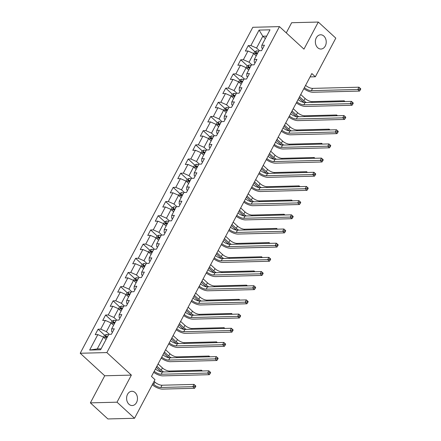 <?xml version="1.0" encoding="UTF-8"?>
<svg xmlns="http://www.w3.org/2000/svg" width="441" height="441" viewBox="0 0 441 441"><rect width="100%" height="100%" fill="white"/><g stroke="black" fill="none" stroke-linecap="round" stroke-linejoin="round"><path stroke-width="0.66" d="M135.117 392.6A7.128 5.435 -91.4 0 1 137.256 400.511A7.128 5.435 -91.4 0 1 132.217 405.544A7.128 5.435 -91.4 0 1 128.954 404.232A7.128 5.435 -91.4 0 1 126.815 396.321A7.128 5.435 -91.4 0 1 131.853 391.288A7.128 5.435 -91.4 0 1 135.117 392.6M323.876 36.09A7.128 5.435 -91.4 0 1 326.015 44.006A7.128 5.435 -91.4 0 1 320.976 49.039A7.128 5.435 -91.4 0 1 317.713 47.727A7.128 5.435 -91.4 0 1 315.574 39.817A7.128 5.435 -91.4 0 1 320.618 34.784A7.128 5.435 -91.4 0 1 323.876 36.09M90.377 402.865L117.025 402.186L131.368 375.104L104.721 375.776L90.377 402.865L107.885 418.95L134.533 418.277L154.984 379.646L151.484 376.427L311.848 73.553L315.348 76.767L335.805 38.135L318.297 22.05L291.65 22.723L286.27 32.888M104.721 375.776L80.212 353.252L252.803 27.292L279.451 26.614L106.86 352.579L80.212 353.252M259.065 30.093L250.879 45.544L248.25 45.61L245.367 51.062L247.991 50.996L243.371 59.722L240.742 59.789L237.859 65.246L240.483 65.18L235.863 73.906L233.234 73.972L230.351 79.424L232.975 79.358L228.355 88.084L225.726 88.15L222.843 93.602L225.467 93.536L220.847 102.262L218.218 102.329L215.335 107.786L217.959 107.72L213.339 116.446L210.71 116.512L207.827 121.964L210.451 121.898L205.831 130.624L203.202 130.69L200.319 136.148L202.943 136.082L198.323 144.808L195.694 144.874L192.811 150.326L195.435 150.26L190.815 158.986L188.186 159.052L185.303 164.504L187.927 164.438L183.307 173.164L180.678 173.23L177.795 178.688L180.419 178.622L175.799 187.348L173.17 187.414L170.287 192.866L172.911 192.8L168.291 201.526L165.662 201.592L162.779 207.044L165.403 206.978L160.783 215.704L158.154 215.77L155.271 221.228L157.895 221.161L153.275 229.888L150.646 229.954L147.763 235.406L150.387 235.34L145.767 244.066L143.138 244.132L140.255 249.589L142.878 249.523L138.259 258.25L135.63 258.316L132.747 263.768L135.37 263.701L130.751 272.428L128.122 272.494L125.238 277.946L127.862 277.88L123.243 286.606L120.614 286.672L117.73 292.129L120.354 292.063L115.735 300.79L113.105 300.856L110.222 306.308L112.846 306.241L108.227 314.968L105.597 315.034L102.714 320.486L105.338 320.42L100.719 329.146L98.089 329.212L95.206 334.669L97.83 334.603L89.65 350.055L100.598 349.779L108.778 334.328L111.408 334.261L114.296 328.804L111.667 328.87L116.286 320.144L118.916 320.078L121.804 314.626L119.175 314.692L123.794 305.966L126.424 305.9L129.312 300.442L126.683 300.508L131.302 291.782L133.932 291.716L136.82 286.264L134.191 286.33L138.81 277.604L141.44 277.538L144.328 272.086L141.699 272.152L146.318 263.426L148.948 263.36L151.836 257.902L149.207 257.968L153.826 249.242L156.456 249.176L159.344 243.724L156.715 243.79L161.334 235.064L163.964 234.998L166.852 229.546L164.223 229.612L168.842 220.886L171.472 220.82L174.36 215.362L171.731 215.429L176.35 206.702L178.98 206.636L181.868 201.184L179.239 201.25L183.858 192.524L186.488 192.458L189.376 187.001L186.747 187.067L191.366 178.34L193.996 178.274L196.884 172.822L194.255 172.889L198.874 164.162L201.504 164.096L204.392 158.644L201.763 158.71L206.382 149.984L209.012 149.918L211.9 144.461L209.271 144.527L213.891 135.8L216.52 135.734L219.409 130.282L216.779 130.349L221.399 121.622L224.028 121.556L226.917 116.099L224.287 116.17L228.907 107.444L231.536 107.372L234.425 101.921L231.795 101.987L236.415 93.26L239.044 93.194L241.933 87.742L239.303 87.809L243.923 79.082L246.552 79.016L249.441 73.559L246.811 73.625L251.431 64.899L254.06 64.833L256.949 59.381L254.319 59.447L258.939 50.721L261.568 50.654L264.457 45.203L261.827 45.269L270.008 29.812L259.065 30.093L262.819 36.228L256.563 48.047L259.462 50.709M111.667 328.87L111.59 331.516L112.444 332.305M109.302 334.311L106.402 331.649L111.022 322.922L113.574 325.271M100.719 329.146L106.402 331.649M105.338 320.42L111.022 322.922M119.175 314.692L119.098 317.338L119.952 318.126M116.81 320.133L113.91 317.47L118.53 308.744L121.082 311.087M108.227 314.968L113.91 317.47M112.846 306.241L118.53 308.744M126.683 300.508L126.606 303.16L127.46 303.943M124.318 305.949L121.418 303.287L126.038 294.56L128.59 296.909M115.735 300.79L121.418 303.287M120.354 292.063L126.038 294.56M134.191 286.33L134.114 288.976L134.968 289.765M131.826 291.771L128.926 289.109L133.546 280.382L136.098 282.725M123.243 286.606L128.926 289.109M127.862 277.88L133.546 280.382M141.699 272.152L141.622 274.798L142.476 275.581M139.334 277.593L136.434 274.93L141.054 266.204L143.606 268.547M130.751 272.428L136.434 274.93M135.37 263.701L141.054 266.204M149.207 257.968L149.13 260.614L149.984 261.403M146.842 263.409L143.942 260.747L148.562 252.02L151.114 254.369M138.259 258.25L143.942 260.747M142.878 249.523L148.562 252.02M156.715 243.79L156.638 246.436L157.492 247.225M154.35 249.231L151.45 246.569L156.07 237.842L158.622 240.185M145.767 244.066L151.45 246.569M150.387 235.34L156.07 237.842M164.223 229.612L164.146 232.258L165 233.041M161.858 235.053L158.958 232.385L163.578 223.659L166.13 226.007M153.275 229.888L158.958 232.385M157.895 221.161L163.578 223.659M171.731 215.429L171.654 218.075L172.508 218.863M169.366 220.869L166.466 218.207L171.086 209.481L173.638 211.829M160.783 215.704L166.466 218.207M165.403 206.978L171.086 209.481M179.239 201.25L179.162 203.896L180.016 204.685M176.874 206.691L173.975 204.029L178.594 195.302L181.146 197.645M168.291 201.526L173.975 204.029M172.911 192.8L178.594 195.302M186.747 187.067L186.67 189.718L187.524 190.501M184.382 192.508L181.483 189.845L186.102 181.119L188.654 183.467M175.799 187.348L181.483 189.845M180.419 178.622L186.102 181.119M194.255 172.889L194.178 175.535L195.032 176.323M191.89 178.329L188.991 175.667L193.61 166.941L196.162 169.283M183.307 173.164L188.991 175.667M187.927 164.438L193.61 166.941M201.763 158.71L201.686 161.356L202.54 162.139M199.398 164.151L196.499 161.489L201.118 152.762L203.67 155.105M190.815 158.986L196.499 161.489M195.435 150.26L201.118 152.762M209.271 144.527L209.194 147.173L210.048 147.961M206.906 149.968L204.007 147.305L208.626 138.579L211.178 140.927M198.323 144.808L204.007 147.305M202.943 136.082L208.626 138.579M216.779 130.349L216.702 132.995L217.556 133.783M214.414 135.789L211.515 133.127L216.134 124.401L218.686 126.743M205.831 130.624L211.515 133.127M210.451 121.898L216.134 124.401M224.287 116.17L224.21 118.816L225.064 119.599M221.922 121.611L219.023 118.943L223.642 110.217L226.194 112.565M213.339 116.446L219.023 118.943M217.959 107.72L223.642 110.217M231.795 101.987L231.718 104.633L232.572 105.421M229.43 107.428L226.531 104.765L231.15 96.039L233.702 98.387M220.847 102.262L226.531 104.765M225.467 93.536L231.15 96.039M239.303 87.809L239.226 90.455L240.08 91.243M236.938 93.249L234.039 90.587L238.658 81.861L241.21 84.203M228.355 88.084L234.039 90.587M232.975 79.358L238.658 81.861M246.811 73.625L246.734 76.276L247.588 77.059M244.446 79.066L241.547 76.403L246.166 67.677L248.718 70.025M235.863 73.906L241.547 76.403M240.483 65.18L246.166 67.677M254.319 59.447L254.242 62.093L255.096 62.881M251.954 64.888L249.055 62.225L253.674 53.499L256.227 55.842M243.371 59.722L249.055 62.225M247.991 50.996L253.674 53.499M261.827 45.269L261.75 47.915L262.604 48.697M265.372 38.571L262.819 36.228L266.667 36.129M250.879 45.544L256.563 48.047M117.025 402.186L134.533 418.277M131.368 375.104L106.86 352.579M279.451 26.614L303.959 49.138L318.297 22.05M310.073 76.905L315.348 76.767M106.066 339.449L103.514 337.106L97.257 348.919L101.105 348.825M89.65 350.055L97.257 348.919M97.83 334.603L103.514 337.106M248.25 45.61L254.843 51.663M256.86 53.521L257.263 53.89M240.742 59.789L247.335 65.847M249.352 67.705L249.755 68.068M233.234 73.972L239.827 80.025M241.844 81.883L242.247 82.252M225.726 88.15L232.319 94.203M234.336 96.061L234.739 96.43M218.218 102.329L224.811 108.387M226.828 110.244L227.231 110.608M210.71 116.512L217.297 122.565M219.32 124.423L219.723 124.792M203.202 130.69L209.789 136.743M211.812 138.606L212.215 138.97M195.694 144.874L202.281 150.927M204.304 152.784L204.707 153.154M188.186 159.052L194.773 165.105M196.796 166.963L197.199 167.332M180.678 173.23L187.265 179.289M189.288 181.146L189.691 181.51M173.17 187.414L179.757 193.467M181.78 195.324L182.183 195.694M165.662 201.592L172.249 207.645M174.272 209.503L174.675 209.872M158.154 215.77L164.741 221.829M166.764 223.686L167.167 224.05M150.646 229.954L157.233 236.007M159.256 237.864L159.659 238.234M143.138 244.132L149.725 250.185M151.748 252.048L152.151 252.412M135.63 258.316L142.217 264.368M144.24 266.226L144.642 266.596M128.122 272.494L134.709 278.547M136.732 280.404L137.134 280.774M120.614 286.672L127.201 292.73M129.224 294.588L129.626 294.952M113.105 300.856L119.693 306.908M121.716 308.766L122.118 309.135M105.597 315.034L112.185 321.087M114.208 322.944L114.61 323.314M98.089 329.212L104.677 335.27M106.7 337.128L107.102 337.492M305.596 85.367A5.568 2.139 -152.1 0 0 312.57 88.376L358.985 87.202L360.738 88.812L360.088 88.343L359.608 89.253L360.308 89.898L360.788 88.988M304.389 87.638A5.568 2.139 -152.1 0 0 311.368 90.653L357.783 89.479L358.985 87.202L360.088 88.343M359.608 89.253L357.783 89.479L359.536 91.089L313.116 92.257A8.351 3.208 27.9 0 1 303.832 88.691M359.536 91.089L360.308 89.898M253.702 53.526L254.633 51.768L256.557 50.82A2.949 1.136 27.9 0 1 258.597 51.371M304.29 102.516A8.351 3.208 27.9 0 1 302.063 100.802L298.943 97.935M257.682 53.096A2.949 1.136 -152.1 0 0 256.265 52.611L255.692 53.703A2.949 1.136 27.9 0 1 257.103 54.188M256.265 52.611L257.274 53.537A1.505 0.579 27.9 0 1 257.417 53.598M300.751 94.517L305.067 98.486A5.568 2.139 -152.1 0 0 312.173 101.612L344.184 100.802L344.994 101.551M299.544 96.788L303.866 100.757A5.568 2.139 -152.1 0 0 306.407 102.527M343.771 101.579L344.184 100.802L344.906 101.551M298.088 99.545A5.568 2.139 -152.1 0 0 305.062 102.56L351.477 101.386L353.23 102.996L352.579 102.527L352.1 103.437L352.8 104.076L353.28 103.172M296.881 101.816A5.568 2.139 -152.1 0 0 303.86 104.831L350.275 103.657L351.477 101.386L352.579 102.527M352.1 103.437L350.275 103.657L352.028 105.267L305.607 106.441A8.351 3.208 27.9 0 1 296.324 102.869M352.028 105.267L352.8 104.076M290.58 113.728A5.568 2.139 -152.1 0 0 297.554 116.738L343.969 115.564L345.722 117.174L345.071 116.705L344.592 117.615L345.292 118.26L345.772 117.35M289.373 116A5.568 2.139 -152.1 0 0 296.352 119.009L342.767 117.835L343.969 115.564L345.071 116.705M344.592 117.615L342.767 117.835L344.52 119.445L298.099 120.619A8.351 3.208 27.9 0 1 288.816 117.052M344.52 119.445L345.292 118.26M246.194 67.705L247.125 65.946L249.049 65.003A2.949 1.136 27.9 0 1 251.089 65.549M296.782 116.694A8.351 3.208 27.9 0 1 294.555 114.985L291.435 112.113M250.174 67.28A2.949 1.136 -152.1 0 0 248.757 66.795L248.184 67.886A2.949 1.136 27.9 0 1 249.595 68.372M248.757 66.795L249.766 67.721A1.505 0.579 27.9 0 1 249.909 67.776M293.243 108.695L297.559 112.664A5.568 2.139 -152.1 0 0 304.665 115.79L336.676 114.985L337.486 115.729M292.036 110.967L296.358 114.941A5.568 2.139 -152.1 0 0 298.899 116.705M336.262 115.763L336.676 114.985L337.398 115.729M238.686 81.883L239.617 80.124L241.541 79.182A2.949 1.136 27.9 0 1 243.581 79.733M289.274 130.872A8.351 3.208 27.9 0 1 287.047 129.163L283.927 126.291M242.666 81.458A2.949 1.136 -152.1 0 0 241.249 80.973L240.67 82.065A2.949 1.136 27.9 0 1 242.087 82.55M241.249 80.973L242.258 81.899A1.505 0.579 27.9 0 1 242.401 81.954M285.735 122.879L290.051 126.848A5.568 2.139 -152.1 0 0 297.157 129.974L329.168 129.163L329.978 129.908M284.528 125.15L288.849 129.119A5.568 2.139 -152.1 0 0 291.391 130.883M328.754 129.941L329.168 129.163L329.89 129.913M283.072 127.907A5.568 2.139 -152.1 0 0 290.046 130.922L336.461 129.748L338.214 131.352L337.563 130.889L337.084 131.793L337.784 132.438L338.264 131.528M281.865 130.178A5.568 2.139 -152.1 0 0 288.844 133.193L335.259 132.019L336.461 129.748L337.563 130.889M337.084 131.793L335.259 132.019L337.012 133.629L290.591 134.803A8.351 3.208 27.9 0 1 281.308 131.231M337.012 133.629L337.784 132.438M275.564 142.085A5.568 2.139 -152.1 0 0 282.538 145.1L328.953 143.926L330.706 145.536L330.055 145.067L329.576 145.977L330.276 146.621L330.756 145.712M274.357 144.361A5.568 2.139 -152.1 0 0 281.336 147.371L327.751 146.197L328.953 143.926L330.055 145.067M329.576 145.977L327.751 146.197L329.504 147.807L283.083 148.981A8.351 3.208 27.9 0 1 273.8 145.409M329.504 147.807L330.276 146.621M268.056 156.268A5.568 2.139 -152.1 0 0 275.03 159.278L321.445 158.104L323.198 159.714L322.547 159.245L322.068 160.155L322.768 160.8L323.247 159.89M266.849 158.54A5.568 2.139 -152.1 0 0 273.828 161.555L320.243 160.381L321.445 158.104L322.547 159.245M322.068 160.155L320.243 160.381L321.996 161.985L275.575 163.159A8.351 3.208 27.9 0 1 266.292 159.592M321.996 161.985L322.768 160.8M231.178 96.066L232.109 94.308L234.033 93.36A2.949 1.136 27.9 0 1 236.073 93.911M281.766 145.056A8.351 3.208 27.9 0 1 279.539 143.347L276.419 140.475M235.158 95.636A2.949 1.136 -152.1 0 0 233.741 95.157L233.162 96.243A2.949 1.136 27.9 0 1 234.579 96.728M233.741 95.157L234.75 96.083A1.505 0.579 27.9 0 1 234.893 96.138M278.227 137.057L282.543 141.026A5.568 2.139 -152.1 0 0 289.649 144.152L321.66 143.342L322.47 144.091M277.02 139.328L281.341 143.297A5.568 2.139 -152.1 0 0 283.883 145.067M321.246 144.119L321.66 143.342L322.382 144.091M223.67 110.244L224.601 108.486L226.525 107.543A2.949 1.136 27.9 0 1 228.565 108.095M274.258 159.234A8.351 3.208 27.9 0 1 272.031 157.525L268.911 154.653M227.65 109.82A2.949 1.136 -152.1 0 0 226.233 109.335L225.654 110.426A2.949 1.136 27.9 0 1 227.071 110.912M226.233 109.335L227.242 110.261A1.505 0.579 27.9 0 1 227.385 110.316M270.719 151.235L275.035 155.204A5.568 2.139 -152.1 0 0 282.141 158.336L314.152 157.525L314.962 158.269M269.512 153.512L273.833 157.481A5.568 2.139 -152.1 0 0 276.375 159.245M313.738 158.302L314.152 157.525L314.874 158.275M216.162 124.423L217.093 122.67L219.017 121.722A2.949 1.136 27.9 0 1 221.057 122.273M266.75 173.418A8.351 3.208 27.9 0 1 264.523 171.703L261.403 168.831M220.142 123.998A2.949 1.136 -152.1 0 0 218.725 123.513L218.146 124.605A2.949 1.136 27.9 0 1 219.563 125.09M218.725 123.513L219.734 124.439A1.505 0.579 27.9 0 1 219.877 124.5M263.211 165.419L267.527 169.388A5.568 2.139 -152.1 0 0 274.633 172.514L306.644 171.703L307.454 172.448M262.004 167.69L266.325 171.659A5.568 2.139 -152.1 0 0 268.867 173.423M306.23 172.481L306.644 171.703L307.366 172.453M260.548 170.446A5.568 2.139 -152.1 0 0 267.522 173.462L313.937 172.288L315.69 173.897L315.039 173.429L314.56 174.338L315.26 174.978L315.739 174.068M259.341 172.718A5.568 2.139 -152.1 0 0 266.32 175.733L312.735 174.559L313.937 172.288L315.039 173.429M314.56 174.338L312.735 174.559L314.488 176.168L268.067 177.343A8.351 3.208 27.9 0 1 258.784 173.771M314.488 176.168L315.26 174.978M208.654 138.606L209.585 136.848L211.509 135.905A2.949 1.136 27.9 0 1 213.549 136.451M259.242 187.596A8.351 3.208 27.9 0 1 257.015 185.887L253.895 183.015M212.634 138.182A2.949 1.136 -152.1 0 0 211.217 137.697L210.638 138.788A2.949 1.136 27.9 0 1 212.055 139.268M211.217 137.697L212.226 138.623A1.505 0.579 27.9 0 1 212.369 138.678M255.703 179.597L260.019 183.566A5.568 2.139 -152.1 0 0 267.125 186.692L299.136 185.887L299.946 186.631M254.496 181.868L258.817 185.837A5.568 2.139 -152.1 0 0 261.359 187.607M298.722 186.659L299.136 185.887L299.858 186.631M253.04 184.63A5.568 2.139 -152.1 0 0 260.014 187.64L306.429 186.466L308.182 188.075L307.531 187.607L307.052 188.516L307.752 189.161L308.231 188.252M251.833 186.901A5.568 2.139 -152.1 0 0 258.812 189.911L305.227 188.737L306.429 186.466L307.531 187.607M307.052 188.516L305.227 188.737L306.98 190.347L260.559 191.521A8.351 3.208 27.9 0 1 251.276 187.949M306.98 190.347L307.752 189.161M201.146 152.784L202.077 151.026L204.001 150.083A2.949 1.136 27.9 0 1 206.041 150.635M251.734 201.774A8.351 3.208 27.9 0 1 249.507 200.065L246.387 197.193M205.126 152.36A2.949 1.136 -152.1 0 0 203.709 151.875L203.13 152.966A2.949 1.136 27.9 0 1 204.547 153.451M203.709 151.875L204.718 152.801A1.505 0.579 27.9 0 1 204.861 152.856M248.195 193.775L252.511 197.75A5.568 2.139 -152.1 0 0 259.617 200.875L291.628 200.065L292.438 200.809M246.988 196.052L251.309 200.021A5.568 2.139 -152.1 0 0 253.851 201.785M291.214 200.842L291.628 200.065L292.35 200.815M245.532 198.808A5.568 2.139 -152.1 0 0 252.506 201.818L298.921 200.644L300.674 202.254L300.023 201.785L299.544 202.695L300.244 203.34L300.723 202.43M244.325 201.079A5.568 2.139 -152.1 0 0 251.304 204.095L297.719 202.921L298.921 200.644L300.023 201.785M299.544 202.695L297.719 202.921L299.472 204.53L253.051 205.699A8.351 3.208 27.9 0 1 243.768 202.132M299.472 204.53L300.244 203.34M193.638 166.968L194.569 165.21L196.493 164.261A2.949 1.136 27.9 0 1 198.533 164.813M244.226 215.958A8.351 3.208 27.9 0 1 241.999 214.243L238.879 211.377M197.618 166.538A2.949 1.136 -152.1 0 0 196.201 166.053L195.622 167.145A2.949 1.136 27.9 0 1 197.039 167.63M196.201 166.053L197.21 166.979A1.505 0.579 27.9 0 1 197.353 167.04M240.687 207.959L245.003 211.928A5.568 2.139 -152.1 0 0 252.109 215.054L284.12 214.243L284.93 214.993M239.48 210.23L243.801 214.199A5.568 2.139 -152.1 0 0 246.343 215.969M283.706 215.021L284.12 214.243L284.842 214.993M238.024 212.986A5.568 2.139 -152.1 0 0 244.998 216.002L291.413 214.828L293.166 216.437L292.515 215.969L292.036 216.878L292.736 217.518L293.215 216.614M236.817 215.258A5.568 2.139 -152.1 0 0 243.796 218.273L290.211 217.099L291.413 214.828L292.515 215.969M292.036 216.878L290.211 217.099L291.964 218.708L245.543 219.883A8.351 3.208 27.9 0 1 236.26 216.31M291.964 218.708L292.736 217.518M186.13 181.146L187.061 179.388L188.985 178.445A2.949 1.136 27.9 0 1 191.025 178.991M236.718 230.136A8.351 3.208 27.9 0 1 234.491 228.427L231.371 225.555M190.11 180.722A2.949 1.136 -152.1 0 0 188.693 180.237L188.114 181.328A2.949 1.136 27.9 0 1 189.531 181.813M188.693 180.237L189.702 181.163A1.505 0.579 27.9 0 1 189.845 181.218M233.179 222.137L237.495 226.106A5.568 2.139 -152.1 0 0 244.601 229.232L276.612 228.427L277.422 229.171M231.972 224.408L236.293 228.383A5.568 2.139 -152.1 0 0 238.835 230.147M276.198 229.204L276.612 228.427L277.334 229.171M230.516 227.17A5.568 2.139 -152.1 0 0 237.49 230.18L283.905 229.006L285.658 230.615L285.007 230.147L284.528 231.056L285.228 231.701L285.707 230.792M229.309 229.441A5.568 2.139 -152.1 0 0 236.288 232.451L282.703 231.277L283.905 229.006L285.007 230.147M284.528 231.056L282.703 231.277L284.456 232.887L238.035 234.061A8.351 3.208 27.9 0 1 228.752 230.494M284.456 232.887L285.228 231.701M178.622 195.324L179.553 193.566L181.471 192.623A2.949 1.136 27.9 0 1 183.517 193.175M229.21 244.32A8.351 3.208 27.9 0 1 226.983 242.605L223.863 239.733M182.602 194.9A2.949 1.136 -152.1 0 0 181.185 194.415L180.606 195.506A2.949 1.136 27.9 0 1 182.023 195.991M181.185 194.415L182.194 195.341A1.505 0.579 27.9 0 1 182.337 195.396M225.671 236.321L229.987 240.29A5.568 2.139 -152.1 0 0 237.093 243.415L269.104 242.605L269.914 243.349M224.463 238.592L228.785 242.561A5.568 2.139 -152.1 0 0 231.327 244.325M268.69 243.382L269.104 242.605L269.826 243.355M223.008 241.348A5.568 2.139 -152.1 0 0 229.982 244.364L276.397 243.189L278.15 244.794L277.499 244.331L277.02 245.235L277.72 245.88L278.199 244.97M221.801 243.619A5.568 2.139 -152.1 0 0 228.78 246.635L275.195 245.461L276.397 243.189L277.499 244.331M277.02 245.235L275.195 245.461L276.948 247.07L230.527 248.244A8.351 3.208 27.9 0 1 221.244 244.672M276.948 247.07L277.72 245.88M171.114 209.508L172.045 207.75L173.963 206.801A2.949 1.136 27.9 0 1 176.009 207.353M221.702 258.498A8.351 3.208 27.9 0 1 219.475 256.789L216.355 253.917M175.094 209.078A2.949 1.136 -152.1 0 0 173.677 208.599L173.098 209.684A2.949 1.136 27.9 0 1 174.515 210.17M173.677 208.599L174.686 209.525A1.505 0.579 27.9 0 1 174.829 209.58M218.163 250.499L222.479 254.468A5.568 2.139 -152.1 0 0 229.585 257.594L261.596 256.783L262.406 257.533M216.955 252.77L221.277 256.739A5.568 2.139 -152.1 0 0 223.819 258.509M261.182 257.561L261.596 256.783L262.318 257.533M215.5 255.526A5.568 2.139 -152.1 0 0 222.473 258.542L268.889 257.368L270.642 258.977L269.991 258.509L269.512 259.418L270.212 260.063L270.691 259.154M214.293 257.803A5.568 2.139 -152.1 0 0 221.272 260.813L267.687 259.639L268.889 257.368L269.991 258.509M269.512 259.418L267.687 259.639L269.44 261.248L223.019 262.423A8.351 3.208 27.9 0 1 213.736 258.85M269.44 261.248L270.212 260.063M163.605 223.686L164.537 221.928L166.455 220.985A2.949 1.136 27.9 0 1 168.501 221.536M214.194 272.676A8.351 3.208 27.9 0 1 211.967 270.967L208.847 268.095M167.586 223.262A2.949 1.136 -152.1 0 0 166.169 222.777L165.59 223.868A2.949 1.136 27.9 0 1 167.007 224.353M166.169 222.777L167.178 223.703A1.505 0.579 27.9 0 1 167.321 223.758M210.655 264.677L214.971 268.646A5.568 2.139 -152.1 0 0 222.077 271.777L254.088 270.967L254.898 271.711M209.447 266.954L213.769 270.923A5.568 2.139 -152.1 0 0 216.31 272.687M253.674 271.744L254.088 270.967L254.81 271.717M207.992 269.71A5.568 2.139 -152.1 0 0 214.965 272.72L261.381 271.546L263.134 273.155L262.483 272.687L262.004 273.596L262.704 274.241L263.183 273.332M206.785 271.981A5.568 2.139 -152.1 0 0 213.764 274.997L260.179 273.822L261.381 271.546L262.483 272.687M262.004 273.596L260.179 273.822L261.932 275.427L215.511 276.601A8.351 3.208 27.9 0 1 206.228 273.034M261.932 275.427L262.704 274.241M156.097 237.864L157.029 236.111L158.947 235.163A2.949 1.136 27.9 0 1 160.993 235.715M206.686 286.859A8.351 3.208 27.9 0 1 204.459 285.145L201.339 282.273M160.077 237.44A2.949 1.136 -152.1 0 0 158.661 236.955L158.082 238.046A2.949 1.136 27.9 0 1 159.499 238.531M158.661 236.955L159.67 237.881A1.505 0.579 27.9 0 1 159.813 237.942M203.147 278.861L207.463 282.83A5.568 2.139 -152.1 0 0 214.569 285.955L246.58 285.145L247.39 285.889M201.939 281.132L206.261 285.101A5.568 2.139 -152.1 0 0 208.802 286.865M246.166 285.922L246.58 285.145L247.302 285.895M200.484 283.888A5.568 2.139 -152.1 0 0 207.457 286.904L253.873 285.729L255.626 287.339L254.975 286.87L254.496 287.78L255.196 288.42L255.675 287.51M199.277 286.159A5.568 2.139 -152.1 0 0 206.256 289.175L252.671 288.001L253.873 285.729L254.975 286.87M254.496 287.78L252.671 288.001L254.424 289.61L208.003 290.784A8.351 3.208 27.9 0 1 198.72 287.212M254.424 289.61L255.196 288.42M148.589 252.048L149.521 250.29L151.439 249.347A2.949 1.136 27.9 0 1 153.485 249.893M199.178 301.038A8.351 3.208 27.9 0 1 196.951 299.329L193.831 296.457M152.569 251.624A2.949 1.136 -152.1 0 0 151.153 251.138L150.574 252.23A2.949 1.136 27.9 0 1 151.991 252.71M151.153 251.138L152.162 252.065A1.505 0.579 27.9 0 1 152.305 252.12M195.639 293.039L199.955 297.008A5.568 2.139 -152.1 0 0 207.061 300.134L239.072 299.329L239.882 300.073M194.431 295.31L198.753 299.279A5.568 2.139 -152.1 0 0 201.294 301.049M238.658 300.101L239.072 299.329L239.794 300.073M192.976 298.072A5.568 2.139 -152.1 0 0 199.949 301.082L246.365 299.908L248.118 301.517L247.467 301.049L246.988 301.958L247.688 302.603L248.167 301.694M191.769 300.343A5.568 2.139 -152.1 0 0 198.748 303.353L245.163 302.179L246.365 299.908L247.467 301.049M246.988 301.958L245.163 302.179L246.916 303.788L200.495 304.963A8.351 3.208 27.9 0 1 191.212 301.39M246.916 303.788L247.688 302.603M141.081 266.226L142.013 264.468L143.931 263.525A2.949 1.136 27.9 0 1 145.977 264.076M191.67 315.216A8.351 3.208 27.9 0 1 189.443 313.507L186.323 310.635M145.061 265.802A2.949 1.136 -152.1 0 0 143.645 265.317L143.066 266.408A2.949 1.136 27.9 0 1 144.483 266.893M143.645 265.317L144.654 266.243A1.505 0.579 27.9 0 1 144.797 266.298M188.131 307.217L192.447 311.192A5.568 2.139 -152.1 0 0 199.553 314.317L231.564 313.507L232.374 314.251M186.923 309.494L191.245 313.463A5.568 2.139 -152.1 0 0 193.786 315.227M231.15 314.284L231.564 313.507L232.286 314.257M185.468 312.25A5.568 2.139 -152.1 0 0 192.441 315.26L238.857 314.086L240.61 315.695L239.959 315.227L239.48 316.136L240.18 316.781L240.659 315.872M184.261 314.521A5.568 2.139 -152.1 0 0 191.24 317.537L237.655 316.362L238.857 314.086L239.959 315.227M239.48 316.136L237.655 316.362L239.408 317.972L192.987 319.141A8.351 3.208 27.9 0 1 183.704 315.574M239.408 317.972L240.18 316.781M133.573 280.41L134.505 278.651L136.423 277.703A2.949 1.136 27.9 0 1 138.468 278.254M184.162 329.399A8.351 3.208 27.9 0 1 181.935 327.685L178.814 324.819M137.553 279.98A2.949 1.136 -152.1 0 0 136.137 279.495L135.558 280.586A2.949 1.136 27.9 0 1 136.975 281.071M136.137 279.495L137.145 280.421A1.505 0.579 27.9 0 1 137.289 280.482M180.623 321.401L184.939 325.37A5.568 2.139 -152.1 0 0 192.044 328.495L224.056 327.685L224.866 328.435M179.415 323.672L183.737 327.641A5.568 2.139 -152.1 0 0 186.278 329.41M223.642 328.462L224.056 327.685L224.778 328.435M177.96 326.428A5.568 2.139 -152.1 0 0 184.933 329.444L231.349 328.269L233.102 329.879L232.451 329.41L231.972 330.32L232.672 330.959L233.151 330.055M176.753 328.705A5.568 2.139 -152.1 0 0 183.732 331.715L230.147 330.541L231.349 328.269L232.451 329.41M231.972 330.32L230.147 330.541L231.9 332.15L185.479 333.324A8.351 3.208 27.9 0 1 176.196 329.752M231.9 332.15L232.672 330.959M126.065 294.588L126.997 292.83L128.915 291.887A2.949 1.136 27.9 0 1 130.96 292.433M176.654 343.578A8.351 3.208 27.9 0 1 174.427 341.869L171.306 338.997M130.045 294.164A2.949 1.136 -152.1 0 0 128.629 293.678L128.05 294.77A2.949 1.136 27.9 0 1 129.467 295.255M128.629 293.678L129.637 294.605A1.505 0.579 27.9 0 1 129.781 294.66M173.115 335.579L177.431 339.548A5.568 2.139 -152.1 0 0 184.536 342.679L216.548 341.869L217.358 342.613M171.907 337.85L176.229 341.825A5.568 2.139 -152.1 0 0 178.77 343.589M216.134 342.646L216.548 341.869L217.27 342.613M170.452 340.612A5.568 2.139 -152.1 0 0 177.425 343.622L223.841 342.448L225.594 344.057L224.943 343.589L224.463 344.498L225.164 345.143L225.643 344.234M169.245 342.883A5.568 2.139 -152.1 0 0 176.224 345.893L222.639 344.719L223.841 342.448L224.943 343.589M224.463 344.498L222.639 344.719L224.392 346.328L177.971 347.502A8.351 3.208 27.9 0 1 168.688 343.936M224.392 346.328L225.164 345.143M118.557 308.766L119.489 307.008L121.407 306.065A2.949 1.136 27.9 0 1 123.452 306.616M169.146 357.761A8.351 3.208 27.9 0 1 166.919 356.047L163.798 353.175M122.537 308.342A2.949 1.136 -152.1 0 0 121.121 307.857L120.542 308.948A2.949 1.136 27.9 0 1 121.959 309.433M121.121 307.857L122.129 308.783A1.505 0.579 27.9 0 1 122.273 308.838M165.607 349.763L169.923 353.732A5.568 2.139 -152.1 0 0 177.028 356.857L209.04 356.047L209.85 356.791M164.399 352.034L168.721 356.003A5.568 2.139 -152.1 0 0 171.262 357.767M208.626 356.824L209.04 356.047L209.762 356.797M162.944 354.79A5.568 2.139 -152.1 0 0 169.917 357.805L216.333 356.631L218.086 358.235L217.435 357.772L216.955 358.676L217.656 359.321L218.135 358.412M161.737 357.061A5.568 2.139 -152.1 0 0 168.716 360.077L215.131 358.902L216.333 356.631L217.435 357.772M216.955 358.676L215.131 358.902L216.884 360.512L170.463 361.686A8.351 3.208 27.9 0 1 161.18 358.114M216.884 360.512L217.656 359.321M111.049 322.95L111.981 321.191L113.899 320.243A2.949 1.136 27.9 0 1 115.944 320.794M161.638 371.939A8.351 3.208 27.9 0 1 159.41 370.231L156.29 367.359M115.029 322.52A2.949 1.136 -152.1 0 0 113.613 322.04L113.034 323.126A2.949 1.136 27.9 0 1 114.451 323.611M113.613 322.04L114.621 322.966A1.505 0.579 27.9 0 1 114.765 323.021M158.099 363.941L162.415 367.91A5.568 2.139 -152.1 0 0 169.52 371.035L201.531 370.225L202.342 370.975M156.891 366.212L161.213 370.181A5.568 2.139 -152.1 0 0 163.754 371.95M201.118 371.002L201.531 370.225L202.254 370.975M155.436 368.968A5.568 2.139 -152.1 0 0 162.409 371.983L208.825 370.809L210.578 372.419L209.927 371.95L209.447 372.86L210.148 373.505L210.627 372.595M154.229 371.245A5.568 2.139 -152.1 0 0 161.208 374.255L207.623 373.08L208.825 370.809L209.927 371.95M209.447 372.86L207.623 373.08L209.376 374.69L162.955 375.864A8.351 3.208 27.9 0 1 153.672 372.292M209.376 374.69L210.148 373.505M103.541 337.128L104.473 335.369L106.391 334.427A2.949 1.136 27.9 0 1 108.436 334.978M107.521 336.703A2.949 1.136 -152.1 0 0 106.105 336.218L105.526 337.31A2.949 1.136 27.9 0 1 106.943 337.795M106.105 336.218L107.113 337.145A1.505 0.579 27.9 0 1 107.257 337.2M154.091 381.338L154.907 382.088A5.568 2.139 -152.1 0 0 162.012 385.219L194.023 384.409L195.776 386.018L195.126 385.55L194.641 386.459L195.341 387.099L195.826 386.189M152.884 383.609L153.705 384.365A5.568 2.139 -152.1 0 0 160.805 387.49L192.822 386.68L194.023 384.409L195.126 385.55M194.641 386.459L192.822 386.68L194.569 388.289L162.558 389.1A8.351 3.208 27.9 0 1 152.283 384.745M194.569 388.289L195.341 387.099M312.57 88.376L311.368 90.653M256.508 50.842L254.633 54.381M305.067 98.486L303.866 100.757M312.173 101.612L311.759 102.389M305.062 102.56L303.86 104.831M297.554 116.738L296.352 119.009M249 65.025L247.125 68.559M297.559 112.664L296.358 114.941M304.665 115.79L304.251 116.567M241.492 79.204L239.617 82.743M290.051 126.848L288.849 129.119M297.157 129.974L296.743 130.751M290.046 130.922L288.844 133.193M282.538 145.1L281.336 147.371M275.03 159.278L273.828 161.555M233.984 93.387L232.109 96.921M282.543 141.026L281.341 143.297M289.649 144.152L289.235 144.929M226.476 107.565L224.601 111.099M275.035 155.204L273.833 157.481M282.141 158.336L281.727 159.113M218.968 121.744L217.093 125.283M267.527 169.388L266.325 171.659M274.633 172.514L274.219 173.291M267.522 173.462L266.32 175.733M211.46 135.927L209.585 139.461M260.019 183.566L258.817 185.837M267.125 186.692L266.711 187.469M260.014 187.64L258.812 189.911M203.951 150.105L202.077 153.644M252.511 197.75L251.309 200.021M259.617 200.875L259.203 201.653M252.506 201.818L251.304 204.095M196.443 164.284L194.569 167.823M245.003 211.928L243.801 214.199M252.109 215.054L251.695 215.831M244.998 216.002L243.796 218.273M188.935 178.467L187.061 182.001M237.495 226.106L236.293 228.383M244.601 229.232L244.187 230.009M237.49 230.18L236.288 232.451M181.427 192.645L179.553 196.184M229.987 240.29L228.785 242.561M237.093 243.415L236.679 244.193M229.982 244.364L228.78 246.635M173.919 206.829L172.045 210.363M222.479 254.468L221.277 256.739M229.585 257.594L229.171 258.371M222.473 258.542L221.272 260.813M166.411 221.007L164.537 224.541M214.971 268.646L213.769 270.923M222.077 271.777L221.663 272.555M214.965 272.72L213.764 274.997M158.903 235.185L157.029 238.724M207.463 282.83L206.261 285.101M214.569 285.955L214.155 286.733M207.457 286.904L206.256 289.175M151.395 249.369L149.521 252.902M199.955 297.008L198.753 299.279M207.061 300.134L206.647 300.911M199.949 301.082L198.748 303.353M143.887 263.547L142.013 267.086M192.447 311.192L191.245 313.463M199.553 314.317L199.139 315.095M192.441 315.26L191.24 317.537M136.379 277.725L134.505 281.264M184.939 325.37L183.737 327.641M192.044 328.495L191.631 329.273M184.933 329.444L183.732 331.715M128.871 291.909L126.997 295.442M177.431 339.548L176.229 341.825M184.536 342.679L184.123 343.451M177.425 343.622L176.224 345.893M121.363 306.087L119.489 309.626M169.923 353.732L168.721 356.003M177.028 356.857L176.615 357.634M169.917 357.805L168.716 360.077M113.855 320.271L111.981 323.804M162.415 367.91L161.213 370.181M169.52 371.035L169.107 371.813M162.409 371.983L161.208 374.255M106.347 334.449L104.473 337.982M154.907 382.088L153.705 384.365M162.012 385.219L160.805 387.49"/></g></svg>

